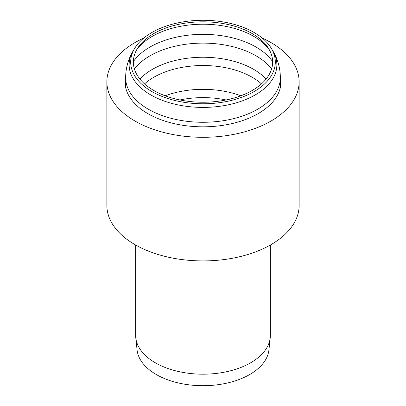 <?xml version="1.0" encoding="UTF-8"?>
<svg xmlns="http://www.w3.org/2000/svg" width="406" height="406" viewBox="0 0 406 406"><rect width="100%" height="100%" fill="white"/><g stroke="black" fill="none" stroke-linecap="round" stroke-linejoin="round"><path stroke-width="0.61" d="M270.366 245.011L270.366 335.29A67.366 38.895 180 0 1 270.239 337.696L268.924 349.926A66.051 38.134 180 0 1 203 385.7A66.051 38.134 180 0 1 137.076 349.926L135.761 337.696A67.366 38.895 180 0 1 135.634 335.29L135.634 245.011M270.239 337.696A67.366 38.895 180 0 1 203 374.185A67.366 38.895 180 0 1 135.761 337.696M252.243 33.602A69.639 40.204 180 0 1 268.742 48.776A69.639 40.204 180 0 1 203 102.236A69.639 40.204 180 0 1 137.258 48.776A69.639 40.204 180 0 1 252.243 33.602M254.131 32.51A72.309 41.747 180 0 1 271.269 48.268A72.309 41.747 180 0 1 203 103.779A72.309 41.747 180 0 1 134.731 48.268A72.309 41.747 180 0 1 254.131 32.51M280.338 76.11A77.962 45.01 180 0 1 280.962 81.809A77.962 45.01 180 0 1 232.836 123.394A77.962 45.01 180 0 1 147.87 113.639A77.962 45.01 180 0 1 125.038 81.809A77.962 45.01 180 0 1 125.662 76.11M262.261 38.108A96.131 55.5 180 0 1 270.975 42.564A96.131 55.5 180 0 1 299.131 81.809A96.131 55.5 180 0 1 203 137.309A96.131 55.5 180 0 1 106.869 81.809A96.131 55.5 180 0 1 143.739 38.108M299.131 81.809L299.131 205.416A96.131 55.5 180 0 1 203 260.916A96.131 55.5 180 0 1 106.869 205.416L106.869 81.809M133.366 61.626A74.937 43.264 180 0 1 150.012 47.02A74.937 43.264 180 0 1 255.988 47.02A74.937 43.264 180 0 1 272.634 61.626M136.36 50.364A71.674 41.382 180 0 1 152.321 36.337A71.674 41.382 180 0 1 253.679 36.337A71.674 41.382 180 0 1 269.64 50.364M271.269 48.268L272.741 50.699A73.872 42.65 180 0 1 203 107.407A73.872 42.65 180 0 1 133.259 50.699L134.731 48.268M272.741 50.699C277.729 58.946 280.272 67.914 280.358 77.612A77.358 44.665 180 0 1 203 122.277A77.358 44.665 180 0 1 125.642 77.612C125.728 67.914 128.271 58.946 133.259 50.699M280.358 77.612L280.358 86.382A77.358 44.665 180 0 1 280.358 86.468A77.358 44.665 180 0 1 280.333 87.523M125.667 87.523A77.358 44.665 180 0 1 125.642 86.468A77.358 44.665 180 0 1 125.642 86.382L125.642 77.612M179.944 99.967A67.198 38.798 180 0 1 226.056 99.967M165.161 95.786A69.639 40.204 180 0 1 240.839 95.786M144.536 83.875A69.639 40.204 180 0 1 153.757 77.287A69.639 40.204 180 0 1 252.243 77.287A69.639 40.204 180 0 1 261.464 83.875M139.908 79.048A71.588 41.331 180 0 1 152.382 69.355A71.588 41.331 180 0 1 266.092 79.048M134.406 68.964A74.937 43.264 180 0 1 150.012 55.789A74.937 43.264 180 0 1 255.988 55.789A74.937 43.264 180 0 1 271.594 68.964M280.343 87.468L280.358 86.468M125.657 87.468L125.642 86.468"/></g></svg>
